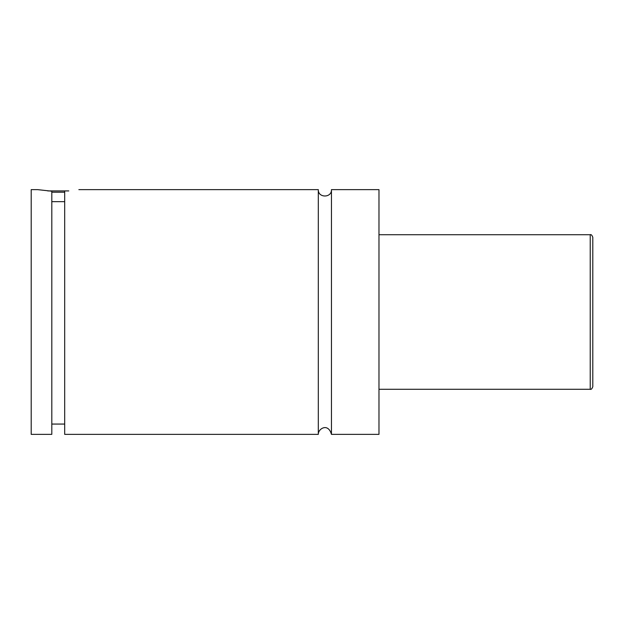 <?xml version="1.0" encoding="UTF-8"?>
<svg xmlns="http://www.w3.org/2000/svg" width="624" height="624" viewBox="0 0 624 624"><rect width="100%" height="100%" fill="white"/><g stroke="black" fill="none" stroke-linecap="round" stroke-linejoin="round"><path stroke-width="0.94" d="M318.31 189.634L318.31 434.366C318.014 428.813 328.123 422.417 331.453 434.366L331.453 189.634C331.859 198.104 317.905 198.104 318.31 189.634L78.858 189.634M64.693 192.208L51.808 192.208M47.713 190.921L68.788 190.921M51.808 201.661L64.693 201.661M37.643 189.634L51.808 191.209L51.808 434.366L31.2 434.366L31.2 189.634L37.643 189.634M64.693 191.209C83.21 189.314 83.21 189.314 64.693 191.209L64.693 434.366L318.31 434.366M592.8 312L592.8 386.708C591.934 388.9 591.076 389.758 590.226 389.282L590.226 234.718C591.076 234.242 591.934 235.1 592.8 237.292L592.8 312M331.453 434.366L378.979 434.366L378.979 189.634L331.453 189.634M590.226 234.718L378.979 234.718M590.226 389.282L378.979 389.282M64.693 424.063L51.808 424.063"/></g></svg>
